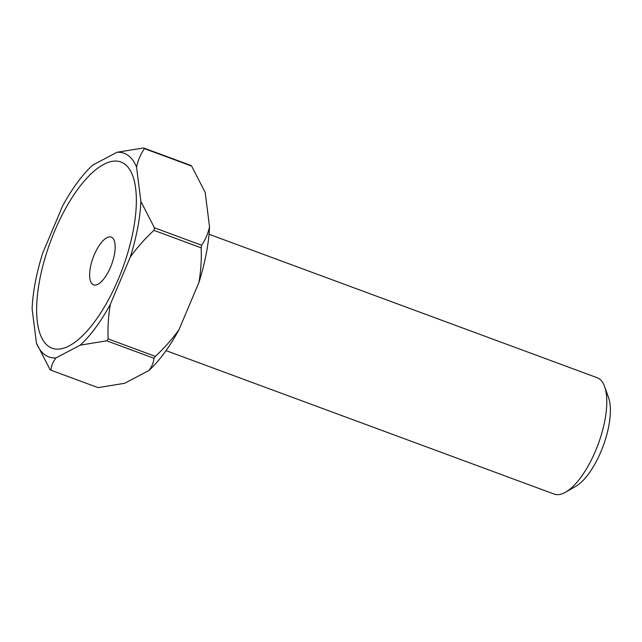 <?xml version="1.0" encoding="UTF-8"?>
<svg xmlns="http://www.w3.org/2000/svg" width="642" height="642" viewBox="0 0 642 642"><rect width="100%" height="100%" fill="white"/><g stroke="black" fill="none" stroke-linecap="round" stroke-linejoin="round"><path stroke-width="0.96" d="M604.62 386.596L608.568 397.655A52.106 20.191 110.3 0 1 603.159 446.054A52.106 20.191 110.3 0 1 575.786 486.339L565.602 492.173A62.025 24.043 -69.7 0 0 598.183 444.216A62.025 24.043 -69.7 0 0 604.62 386.596A62.025 24.043 -69.7 0 0 597.132 377.697L209.035 234.258M166.021 350.62L554.126 494.059A62.025 24.043 -69.7 0 0 564.808 492.607A62.025 24.043 -69.7 0 0 565.602 492.173M90.426 267.281A25.431 9.855 110.3 0 1 106.837 237.725A25.431 9.855 110.3 0 1 111.218 237.123A25.431 9.855 110.3 0 1 114.38 254.673A25.431 9.855 110.3 0 1 97.969 284.237A25.431 9.855 110.3 0 1 93.588 284.831A25.431 9.855 110.3 0 1 90.426 267.281M133.247 230.502A99.245 38.464 110.3 0 1 69.175 345.861A99.245 38.464 110.3 0 1 39.74 279.703A99.245 38.464 110.3 0 1 103.803 164.336A99.245 38.464 110.3 0 1 133.247 230.502M153.936 358.26A120.953 46.882 -69.7 0 0 155.332 356.366L108.129 338.92A120.953 46.882 110.3 0 1 106.733 340.814L153.936 358.26C153.526 362.65 151.849 366.743 148.88 370.522L124.612 383.298L98.106 387.632L50.911 370.193A120.953 46.882 110.3 0 1 50.004 369.503L36.45 343.165A108.546 42.075 -69.7 0 0 55.958 357.923L80.234 345.155A108.546 42.075 -69.7 0 0 110.352 304.276L130.27 257.081A108.546 42.075 -69.7 0 0 140.887 201.452L136.537 167.032A108.546 42.075 -69.7 0 0 117.029 152.274L92.753 165.05A108.546 42.075 -69.7 0 0 62.635 205.922L42.709 253.117A108.546 42.075 -69.7 0 0 32.1 308.746L36.45 343.165M154.441 227.798A120.953 46.882 110.3 0 1 153.952 230.374L201.147 247.82A120.953 46.882 -69.7 0 0 201.636 245.236L154.441 227.798L140.887 201.452M191.629 166.069A120.953 46.882 -69.7 0 0 190.722 165.379L143.527 147.941A120.953 46.882 110.3 0 1 144.434 148.623L191.629 166.069L205.183 192.407L209.533 226.827A108.546 42.075 110.3 0 1 198.924 282.456L179.006 329.651A108.546 42.075 110.3 0 1 148.88 370.522M108.129 338.92C107.615 327.444 108.362 315.896 110.352 304.276M80.234 345.155L106.733 340.814M130.27 257.081C137.268 247.371 145.156 238.463 153.952 230.374M50.911 370.193C51.312 365.796 52.997 361.711 55.958 357.923M143.527 147.941L117.029 152.274M136.537 167.032C138.054 160.195 140.686 154.056 144.434 148.623M201.147 247.82C201.66 259.296 200.914 270.844 198.924 282.456M209.533 226.827C208.016 233.664 205.384 239.803 201.636 245.236M179.006 329.651C172.008 339.369 164.119 348.269 155.332 356.366"/></g></svg>
